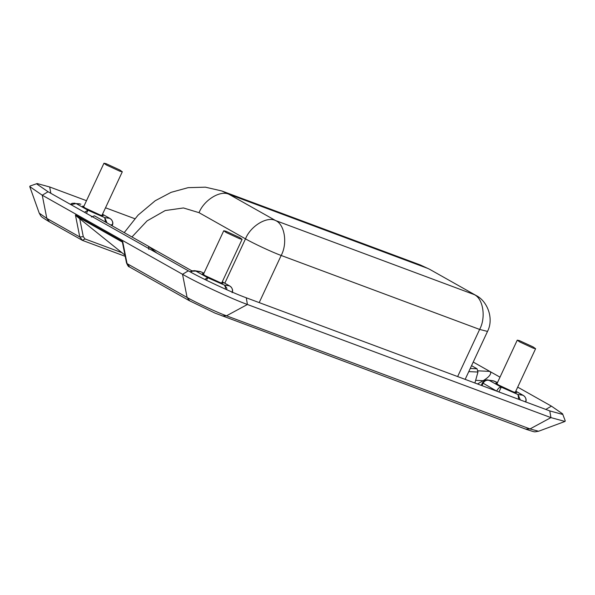<?xml version="1.0" encoding="UTF-8"?>
<svg xmlns="http://www.w3.org/2000/svg" width="595" height="595" viewBox="0 0 595 595"><rect width="100%" height="100%" fill="white"/><g stroke="black" fill="none" stroke-linecap="round" stroke-linejoin="round"><path stroke-width="0.89" d="M106.088 163.685L119.803 169.992L122.302 171.784L119.833 171.204L106.46 165.023L103.961 163.231L106.088 163.685M225.877 231.21L239.599 237.517L242.098 239.309L239.621 238.729L226.256 232.548L223.75 230.756L225.877 231.21M500.001 377.163L473.226 362.065L489.774 371.399L490.689 372.477C490.897 374.753 488.383 377.498 483.147 380.703L477.525 383.983M126.854 236.163L82.474 211.143M517.687 387.129L551.424 406.147L562.58 413.822L562.335 414.343L549.787 410.914L246.278 297.79C232.801 293.008 200.939 278.177 188.34 270.822L48.061 191.746L36.905 184.078L37.143 183.55L49.69 186.979L86.491 200.694M37.143 183.55L30.025 186.042L29.75 186.599L42.252 195.22L182.531 274.288C196.64 282.528 232.318 299.136 247.408 304.491L550.925 417.616L564.997 421.446L565.25 420.873L562.58 413.822M105.516 207.789L134.782 218.692M122.719 241.644L122.392 242.098L76.807 216.401L75.431 214.988L122.719 241.644L127.055 263.615L126.512 262.945C127.784 265.749 128.661 267.021 129.137 266.753L189.195 300.609L214.974 313.096L526.225 429.337C537.017 432.84 533.551 431.814 538.549 431.256L564.997 421.446M76.807 216.401L124.972 255.151M519.383 340.608L533.105 346.915L535.604 348.707L533.135 348.127L519.762 341.947L517.256 340.154L519.383 340.608M515.523 391.77L516.497 392.678L513.202 391.837L498.67 385.069L495.858 383.054L497.175 383.217M102.221 214.847L103.195 215.754L100.414 215.107L85.375 208.146L82.556 206.13L83.88 206.294M222.017 282.372L222.991 283.279L220.209 282.632L205.163 275.671L202.352 273.655L203.668 273.819M474.907 383.002L477.956 372.039L468.763 371.622M471.538 365.68L477.041 368.781L477.956 372.039M91.414 217.011L94.404 215.814L148.631 246.375L156.901 253.098M148.631 246.375L148.787 249.35M524.128 395.995L515.783 391.213M493.999 381.031L487.893 380.034L493.047 380.778L497.48 382.57M494.192 381.112L493.047 380.778M497.502 391.428L496.699 390.997C498.134 388.29 499.651 387.01 501.25 387.159L489.425 380.488C486.725 379.722 484.598 380.659 483.043 383.306L481.957 385.634M518.706 399.327L518.007 394.53L501.25 387.159L498.893 392.083M525.578 402.027C526.56 399.126 525.675 396.865 522.931 395.236L518.007 394.53L520.313 399.929M84.483 212.274L87.956 210.236L104.713 217.614L109.636 218.32C112.381 219.942 113.258 222.21 112.277 225.103L111.986 225.728M70.991 204.673L76.123 203.572L87.956 210.236L86.431 213.374M105.501 222.069L104.713 217.614L107.033 222.932M110.06 218.521L102.496 214.26L110.09 218.536M79.745 203.854L76.123 203.572L80.89 204.189M225.401 289.133L225.542 287.526L224.501 285.139L229.425 285.845L222.277 281.814M200.649 271.699L203.981 273.164L200.842 271.796L195.919 271.097L207.744 277.761L206.51 280.29M226.903 289.802L226.717 287.965L224.501 285.139L207.744 277.761L204.628 279.36M200.493 271.64L194.387 270.643L195.919 271.097L192.289 271.194L190.794 272.183M232.072 292.628C233.054 289.728 232.169 287.467 229.425 285.845L229.878 286.061M199.541 271.38L200.686 271.714M478.082 370.819L489.774 371.399M483.147 380.703L475.65 380.331M549.787 410.914L550.925 417.616L530.011 428.928L538.549 431.256M246.278 297.79L247.408 304.491L226.494 315.804L530.011 428.928L525.675 429.077M188.34 270.822L182.531 274.288L187.105 297.47C195.673 302.468 217.331 312.554 226.494 315.804L222.166 315.952M48.061 191.746L42.252 195.22L46.827 218.395L79.767 236.966L75.431 214.988M189.723 300.854L187.105 297.47L127.055 263.615L129.665 266.999M79.7 218.558L83.285 236.691L85.025 238.952L82.385 240.343L48.909 221.533C39.292 215.695 41.494 216.744 39.24 213.166L46.827 218.395L49.437 221.779M81.85 240.097L82.564 240.432L79.767 236.966L83.285 236.691M85.025 238.952L122.072 252.756M49.69 186.979L50.835 193.308M545.793 409.427L551.424 406.147M482.515 382.845L496.647 391.108M111.748 224.65L112.277 225.103L110.417 224.836M470.236 368.476L477.041 368.781M149.003 246.665L191.917 270.851M224.813 283.205L245.497 238.855L199.042 212.675C204.025 199.927 220.567 189.857 229.12 194.364L427.567 268.33L420.271 264.939L429.508 269.23L475.955 295.41L429.508 269.23M457.644 376.568L479.63 329.429C486.204 317.425 483.118 298.221 474.014 294.51L275.567 220.544C284.67 224.255 287.749 243.459 281.175 255.463L259.197 302.602M124.221 232.615L138.077 215.115L155.221 200.738L171.122 192.334L188.146 187.656L205.416 187.18L221.823 190.973L229.12 194.364L275.567 220.544C267.014 216.037 250.473 226.107 245.497 238.855C253.254 243.385 272.874 252.518 281.175 255.463L479.63 329.429L487.513 331.422C494.118 318.719 487.55 301.092 475.955 295.41M199.042 212.675L183.453 207.96L165.194 210.556L147.069 220.894L131.941 236.974M122.302 171.784L101.879 215.591M103.961 163.231L83.531 207.038M242.098 239.309L221.667 283.116M223.75 230.756L203.326 274.563M122.392 242.098L126.512 262.945M82.564 240.432L125.203 256.326M39.24 213.166L29.75 186.599M535.604 348.707L515.181 392.514M517.256 340.154L496.832 383.961M481.251 385.367L482.419 382.86C484.464 380.302 486.435 379.387 488.339 380.116M515.798 391.183L523.355 395.444M494.155 381.09L497.487 382.555M525.668 402.012C526.56 400.361 526.188 398.471 524.559 396.344L523.221 395.37M112.061 225.765L112.373 225.096C113.266 223.437 112.894 221.548 111.265 219.421L109.919 218.447M70.351 204.316L72.129 203.326L75.037 203.2M194.825 270.718L192.021 270.814L190.155 271.833M232.162 292.621C233.054 290.962 232.682 289.073 231.053 286.946L229.715 285.972M222.292 281.785L229.849 286.046M487.513 331.422L465.156 379.372M221.823 190.973L420.271 264.939"/></g></svg>
